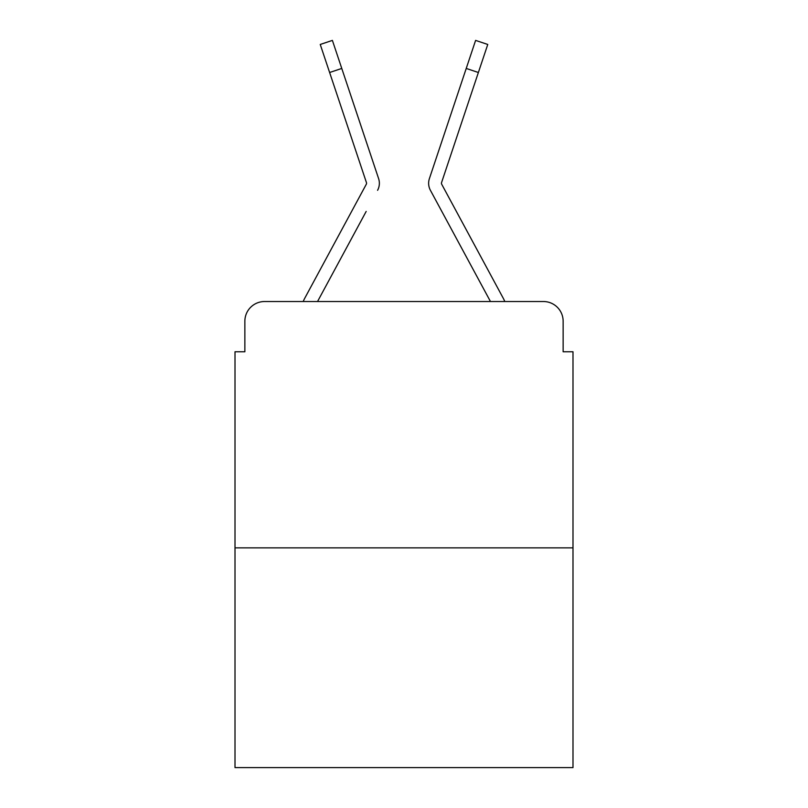 <?xml version="1.0" encoding="UTF-8"?>
<svg xmlns="http://www.w3.org/2000/svg" width="808" height="808" viewBox="0 0 808 808"><rect width="100%" height="100%" fill="white"/><g stroke="black" fill="none" stroke-linecap="round" stroke-linejoin="round"><path stroke-width="1.21" d="M244.864 321.231L244.864 351.773L244.864 321.231A19.705 19.705 0 0 1 264.57 301.525L303.172 301.525A49.268 49.268 0 0 1 304.98 297.819L366.317 184.214A1.97 1.97 0 0 0 366.458 182.648L320.241 44.46L332.391 40.4L341.764 68.438L329.624 72.498M572.993 547.864L235.007 547.864L235.007 767.6L572.993 767.6L572.993 351.773L563.136 351.773L563.136 321.231A19.705 19.705 0 0 0 543.43 301.525L264.57 301.525M235.007 547.864L235.007 351.773L244.864 351.773M366.175 211.433L317.534 301.525L364.014 215.443L317.534 301.525L364.014 215.443L317.534 301.525L364.014 215.443L317.534 301.525L364.014 215.443L317.534 301.525L364.014 215.443L317.534 301.525L364.014 215.443L317.534 301.525L327.139 301.525M480.861 301.525L490.466 301.525L430.411 190.304A14.776 14.776 0 0 1 429.401 178.588L475.609 40.4L487.759 44.46L478.376 72.498L466.236 68.438M478.376 72.498L441.542 182.648A1.97 1.97 0 0 0 441.441 183.275A1.97 1.97 0 0 1 441.542 182.648A1.97 1.97 0 0 0 441.441 183.275A1.97 1.97 0 0 1 441.542 182.648A1.97 1.97 0 0 0 441.441 183.275A1.97 1.97 0 0 1 441.542 182.648A1.97 1.97 0 0 0 441.441 183.275A1.97 1.97 0 0 1 441.542 182.648A1.97 1.97 0 0 0 441.441 183.275A1.97 1.97 0 0 1 441.542 182.648A1.97 1.97 0 0 0 441.441 183.275A1.97 1.97 0 0 1 441.542 182.648A1.97 1.97 0 0 0 441.683 184.214L503.02 297.819A49.268 49.268 0 0 1 504.828 301.525L543.43 301.525M563.136 351.773L563.136 321.231M377.589 190.304A14.776 14.776 0 0 0 378.599 178.588L341.764 68.438M455.409 100.798L429.401 178.588M366.559 183.275A1.97 1.97 0 0 0 366.458 182.648A1.97 1.97 0 0 1 366.559 183.275A1.97 1.97 0 0 0 366.458 182.648A1.97 1.97 0 0 1 366.559 183.275A1.97 1.97 0 0 0 366.458 182.648A1.97 1.97 0 0 1 366.559 183.275A1.97 1.97 0 0 0 366.458 182.648A1.97 1.97 0 0 1 366.559 183.275A1.97 1.97 0 0 0 366.458 182.648A1.97 1.97 0 0 1 366.559 183.275A1.97 1.97 0 0 0 366.458 182.648A1.97 1.97 0 0 1 366.317 184.214A1.97 1.97 0 0 0 366.559 183.275M441.825 211.433L430.411 190.304M352.591 100.798L378.599 178.588M320.241 44.46L332.391 40.4M475.609 40.4L487.759 44.46"/></g></svg>
